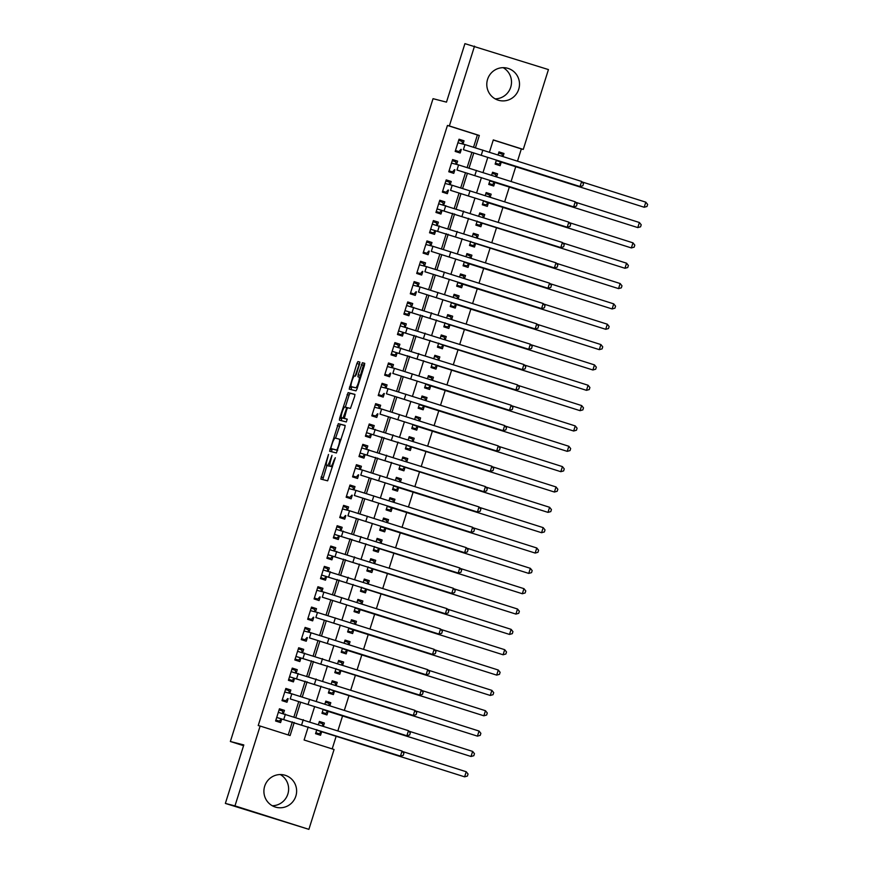 <?xml version="1.0" encoding="UTF-8"?>
<svg xmlns="http://www.w3.org/2000/svg" width="873" height="873" viewBox="0 0 873 873"><rect width="100%" height="100%" fill="white"/><g stroke="black" fill="none" stroke-linecap="round" stroke-linejoin="round"><path stroke-width="1.31" d="M328.499 454.44L320.849 479.081L327.637 480.827L335.33 457.714L333.944 460.322A6.7 1.244 -72.4 0 1 330.714 466.4L330.147 466.258A6.7 1.244 -72.4 0 0 330.147 466.258A6.7 1.244 -72.4 0 1 330.965 459.558L332.002 455.346L330.431 459.416A6.7 1.244 -72.4 0 1 327.211 465.495L326.644 465.353A6.7 1.244 -72.4 0 1 326.633 465.353A6.7 1.244 -72.4 0 1 327.451 458.652L328.499 454.44M503.154 67.668A16.642 16.347 -75.6 0 1 495.155 98.856M518.726 89.232A16.642 16.347 -75.6 0 1 499.018 100.406A16.642 16.347 -75.6 0 1 487.571 79.345A16.642 16.347 -75.6 0 1 507.278 68.17A16.642 16.347 -75.6 0 1 518.726 89.232M272.278 805.746A16.642 16.347 104.4 0 0 280.277 774.558M295.849 796.121A16.642 16.347 -75.6 0 1 276.141 807.285A16.642 16.347 -75.6 0 1 264.683 786.224A16.642 16.347 -75.6 0 1 284.402 775.06A16.642 16.347 -75.6 0 1 295.849 796.121M359.545 364.161L359.807 362.066L357.897 361.575L356.893 363.474L349.211 389.129L355.998 390.875L357.002 388.976L364.434 365.416L364.696 363.321L362.382 362.731L358.203 374.713L357.941 376.809L359.087 377.092A5.598 1.037 -72.4 0 0 359.087 377.092A5.598 1.037 -72.4 0 1 358.399 382.723A5.598 1.037 -72.4 0 1 355.726 387.776L351.252 386.63A5.598 1.037 -72.4 0 1 351.241 386.63A5.598 1.037 -72.4 0 1 351.939 381.01A5.598 1.037 -72.4 0 1 354.624 375.947L355.366 376.143L356.37 374.244L359.545 364.161M308.234 726.893L304.099 739.998L334.064 749.503L308.889 829.35L225.365 803.422L243.807 744.942L230.363 741.493L433.041 98.682L446.485 102.13L464.927 43.65L548.44 69.578L523.265 149.414L493.3 139.909L489.437 152.175M225.365 803.422L234.968 805.888L260.143 726.041L290.109 735.557L294.234 722.473M473.559 147.166L477.4 134.977L447.434 125.461L258.222 725.55L260.143 726.041M447.434 125.461L449.355 125.952L474.53 46.116M338.32 423.678L329.623 451.232L336.421 452.967L344.857 427.508L345.108 425.413L338.32 423.678L340.317 424.311L335.538 438.181M339.673 418.091L348.109 392.621L354.896 394.367L354.645 396.462L350.455 408.444L347.705 407.735L346.701 409.633L344.333 418.418L347.203 419.16L346.319 421.954L339.422 420.175L339.673 418.091L341.67 418.724L341.954 417.84M503.034 156.485L503.983 153.484L498.898 152.175M496.421 160.043L495.133 164.102L500.131 165.684L501.255 162.127M496.617 176.837L497.566 173.825L492.481 172.516M490.004 180.384L488.727 184.443L493.714 186.025L494.838 182.468M490.2 197.178L491.15 194.166L486.065 192.868M483.587 200.725L482.311 204.784L487.298 206.377L488.422 202.809M483.795 217.519L484.733 214.507L479.659 213.208M477.171 221.065L475.894 225.125L480.892 226.718L482.016 223.15M477.378 237.86L478.328 234.848L473.242 233.549M470.765 241.406L469.478 245.466L474.476 247.059L475.599 243.491M470.962 258.201L471.911 255.189L466.826 253.89M464.349 261.758L463.072 265.818L468.059 267.4L469.183 263.842M464.545 278.542L465.495 275.53L460.409 274.231M457.932 282.099L456.655 286.158L461.653 287.741L462.766 284.183M458.139 298.882L459.078 295.882L454.004 294.572M451.516 302.44L450.239 306.499L455.237 308.082L456.361 304.524M451.723 319.223L452.672 316.222L447.587 314.913M445.11 322.781L443.822 326.84L448.82 328.423L449.944 324.865M445.306 339.564L446.256 336.563L441.171 335.254M438.693 343.122L437.417 347.181L442.404 348.764L443.528 345.206M438.89 359.905L439.839 356.904L434.754 355.595M432.277 363.463L431 367.522L435.998 369.104L437.111 365.547M432.484 380.257L433.423 377.245L428.348 375.936M425.86 383.804L424.584 387.863L429.581 389.445L430.705 385.888M426.068 400.598L427.017 397.586L421.932 396.287M419.455 404.144L418.167 408.204L423.165 409.797L424.289 406.229M419.651 420.939L420.6 417.927L415.515 416.628M413.038 424.485L411.761 428.545L416.748 430.138L417.872 426.57M413.235 441.28L414.184 438.268L409.099 436.969M406.622 444.826L405.345 448.886L410.343 450.479L411.456 446.911M406.829 461.621L407.767 458.609L402.693 457.31M400.205 465.178L398.928 469.238L403.926 470.82L405.05 467.262M400.412 481.961L401.362 478.95L396.277 477.651M393.799 485.519L392.512 489.578L397.51 491.161L398.634 487.603M393.996 502.302L394.945 499.301L389.86 497.992M387.383 505.86L386.106 509.919L391.093 511.502L392.217 507.944M387.579 522.643L388.529 519.642L383.443 518.333M380.966 526.201L379.69 530.26L384.687 531.843L385.801 528.285M381.174 542.984L382.112 539.983L377.038 538.674M374.55 546.542L373.273 550.601L378.271 552.183L379.395 548.626M374.757 563.325L375.706 560.324L370.621 559.015M368.144 566.883L366.856 570.942L371.854 572.524L372.978 568.967M368.341 583.677L369.29 580.665L364.205 579.356M361.728 587.223L360.451 591.283L365.438 592.865L366.562 589.308M361.924 604.018L362.873 601.006L357.788 599.707M355.311 607.564L354.034 611.624L359.032 613.217L360.145 609.649M355.518 624.359L356.457 621.347L351.382 620.048M348.894 627.905L347.618 631.965L352.616 633.558L353.74 629.99M349.102 644.7L350.051 641.688L344.966 640.389M342.489 648.246L341.201 652.306L346.199 653.899L347.323 650.33M342.685 665.04L343.635 662.029L338.549 660.73M336.072 668.598L334.796 672.657L339.783 674.24L340.906 670.682M336.269 685.381L337.218 682.37L332.133 681.071M329.656 688.939L328.379 692.998L333.377 694.581L334.49 691.023M329.863 705.722L330.802 702.721L325.727 701.412M323.239 709.28L321.962 713.339L326.96 714.922L328.084 711.364M283.409 713.656L284.434 710.371L279.447 708.789L275.595 721L280.593 722.582L281.717 719.025M289.814 693.315L290.851 690.03L285.853 688.448L282.012 700.648L286.999 702.241L288.123 698.684M296.231 672.974L297.267 669.689L292.269 668.107L288.428 680.307L293.415 681.9L294.539 678.332M302.647 652.622L303.684 649.348L298.686 647.766L294.834 659.966L299.832 661.559L300.956 657.991M309.064 632.281L310.09 629.007L305.103 627.425L301.25 639.625L306.248 641.208L307.372 637.65M315.469 611.94L316.506 608.667L311.508 607.084L307.667 619.284L312.654 620.867L313.778 617.309M321.886 591.599L322.923 588.326L317.925 586.743L314.084 598.943L319.071 600.526L320.195 596.968M328.303 571.258L329.339 567.985L324.341 566.391L320.489 578.603L325.487 580.185L326.611 576.627M334.719 550.918L335.745 547.644L330.758 546.051L326.906 558.262L331.904 559.844L333.028 556.287M341.125 530.577L342.161 527.303L337.164 525.71L333.322 537.921L338.309 539.503L339.433 535.946M347.541 510.236L348.578 506.951L343.58 505.369L339.739 517.58L344.726 519.162L345.85 515.605M353.958 489.895L354.995 486.61L349.997 485.028L346.144 497.228L351.142 498.821L352.266 495.264M360.374 469.554L361.4 466.269L356.413 464.687L352.561 476.887L357.559 478.48L358.683 474.912M366.78 449.202L367.817 445.928L362.819 444.346L358.978 456.546L363.965 458.139L365.089 454.571M373.197 428.861L374.233 425.588L369.235 424.005L365.394 436.205L370.381 437.788L371.505 434.23M379.613 408.52L380.65 405.247L375.652 403.664L371.8 415.864L376.798 417.447L377.922 413.889M386.03 388.179L387.055 384.906L382.068 383.323L378.216 395.524L383.214 397.106L384.338 393.548M392.435 367.839L393.472 364.565L388.474 362.972L384.633 375.183L389.62 376.765L390.744 373.208M398.852 347.498L399.889 344.224L394.891 342.631L391.049 354.842L396.036 356.424L397.16 352.867M405.268 327.157L406.305 323.883L401.307 322.29L397.455 334.501L402.453 336.083L403.577 332.526M411.685 306.816L412.711 303.531L407.724 301.949L403.872 314.16L408.87 315.742L409.994 312.185M418.091 286.475L419.127 283.19L414.129 281.608L410.288 293.808L415.275 295.401L416.399 291.844M424.507 266.134L425.544 262.849L420.546 261.267L416.705 273.467L421.692 275.06L422.816 271.492M430.924 245.782L431.96 242.508L426.962 240.926L423.11 253.126L428.108 254.72L429.232 251.151M437.34 225.441L438.366 222.168L433.379 220.585L429.527 232.785L434.525 234.368L435.649 230.81M443.746 205.1L444.783 201.827L439.785 200.244L435.943 212.445L440.93 214.027L442.054 210.469M450.162 184.76L451.199 181.486L446.201 179.903L442.36 192.104L447.347 193.686L448.471 190.128M456.579 164.419L457.616 161.145L452.618 159.552L448.766 171.763L453.764 173.345L454.888 169.788M288.221 734.957L292.346 721.884M293.972 716.744L298.762 701.543M300.377 696.403L305.168 681.202M306.794 676.062L311.585 660.861M313.211 655.721L318.001 640.52M319.627 635.369L324.418 620.179M326.033 615.029L330.823 599.838M332.449 594.688L337.24 579.497M338.866 574.347L343.656 559.157M345.282 554.006L350.073 538.816M351.688 533.665L356.479 518.464M358.105 513.324L362.895 498.123M364.521 492.983L369.312 477.782M370.938 472.642L375.728 457.441M377.343 452.301L382.134 437.1M383.76 431.949L388.55 416.759M390.176 411.609L394.967 396.418M396.593 391.268L401.384 376.077M402.999 370.927L407.789 355.737M409.415 350.586L414.206 335.396M415.832 330.245L420.622 315.044M422.248 309.904L427.039 294.703M428.654 289.563L433.445 274.362M435.07 269.222L439.861 254.021M441.487 248.881L446.278 233.68M447.904 228.53L452.694 213.339M454.309 208.189L459.1 192.998M460.726 187.848L465.516 172.658M467.142 167.507L471.933 152.317M462.996 144.078L464.021 140.804L459.034 139.211L455.182 151.422L460.18 153.004L461.304 149.447M332.176 748.914L336.203 736.125M337.927 730.668L342.62 715.784M344.344 710.316L349.036 695.443M350.76 689.976L355.453 675.091M357.166 669.635L361.859 654.75M363.583 649.294L368.275 634.409M369.999 628.953L374.692 614.068M376.416 608.612L381.108 593.727M382.821 588.271L387.514 573.386M389.238 567.93L393.93 553.046M395.655 547.589L400.347 532.705M402.071 527.248L406.763 512.364M408.477 506.897L413.169 492.023M414.893 486.556L419.586 471.671M421.31 466.215L426.002 451.33M427.726 445.874L432.419 430.989M434.132 425.533L438.824 410.648M440.549 405.192L445.241 390.307M446.965 384.851L451.657 369.966M453.371 364.51L458.074 349.626M459.787 344.169L464.48 329.285M466.204 323.828L470.896 308.944M472.62 303.477L477.313 288.603M479.026 283.136L483.729 268.251M485.443 262.795L490.135 247.91M491.859 242.454L496.551 227.569M498.276 222.113L502.968 207.228M504.681 201.772L509.385 186.887M511.098 181.431L515.79 166.547M517.514 161.09L521.345 148.923L493.267 140.018M316.834 729.621L315.546 733.68L320.544 735.262L321.668 731.705M323.447 726.063L324.396 723.062L319.398 721.469L318.449 724.481M330.802 702.721L325.815 701.128L324.865 704.14M337.218 682.37L332.231 680.787L331.282 683.799M343.635 662.029L338.637 660.446L337.687 663.458M350.051 641.688L345.053 640.105L344.104 643.117M356.457 621.347L351.47 619.765L350.52 622.765M362.873 601.006L357.886 599.424L356.937 602.425M369.29 580.665L364.292 579.083L363.343 582.084M375.706 560.324L370.709 558.742L369.759 561.743M382.112 539.983L377.125 538.39L376.176 541.402M388.529 519.642L383.542 518.049L382.592 521.061M394.945 499.301L389.947 497.708L388.998 500.72M401.362 478.95L396.364 477.367L395.414 480.379M407.767 458.609L402.78 457.026L401.831 460.038M414.184 438.268L409.186 436.686L408.248 439.697M420.6 417.927L415.603 416.345L414.653 419.346M427.017 397.586L422.019 396.004L421.07 399.005M433.423 377.245L428.436 375.663L427.486 378.664M439.839 356.904L434.841 355.322L433.903 358.323M446.256 336.563L441.258 334.97L440.308 337.982M452.672 316.222L447.674 314.629L446.725 317.641M459.078 295.882L454.091 294.288L453.142 297.3M465.495 275.53L460.497 273.947L459.558 276.959M471.911 255.189L466.913 253.607L465.964 256.618M478.328 234.848L473.33 233.266L472.38 236.277M484.733 214.507L479.746 212.925L478.797 215.926M491.15 194.166L486.152 192.584L485.213 195.585M497.566 173.825L492.568 172.243L491.619 175.244M503.983 153.484L498.985 151.902L498.036 154.903M230.363 741.493L243.567 745.684M308.889 829.35L234.968 805.888M521.345 148.923L523.265 149.414M487.811 157.315L483.02 172.516M481.405 177.656L476.603 192.857M474.988 197.996L470.198 213.198M468.572 218.337L463.781 233.538M462.155 238.678L457.365 253.879M455.75 259.019L450.948 274.231M449.333 279.36L444.543 294.572M442.917 299.712L438.126 314.913M436.5 320.053L431.709 335.254M430.094 340.394L425.293 355.595M423.678 360.735L418.887 375.936M417.261 381.075L412.471 396.277M410.856 401.416L406.054 416.617M404.439 421.757L399.638 436.958M398.023 442.098L393.232 457.299M391.606 462.439L386.815 477.651M385.2 482.78L380.399 497.992M378.784 503.132L373.982 518.333M372.367 523.473L367.577 538.674M365.951 543.814L361.16 559.015M359.545 564.154L354.744 579.356M353.129 584.495L348.327 599.696M346.712 604.836L341.921 620.037M340.295 625.177L335.505 640.378M333.89 645.518L329.088 660.719M327.473 665.859L322.672 681.071M321.057 686.2L316.266 701.412M314.64 706.552L309.85 721.753M475.447 147.755L479.321 135.468L449.355 125.952M295.86 717.333L300.65 702.132M302.276 696.992L307.067 681.791M308.682 676.64L313.483 661.45M315.098 656.3L319.889 641.098M321.515 635.959L326.306 620.758M327.932 615.618L332.722 600.417M334.337 595.277L339.139 580.076M340.754 574.936L345.544 559.735M347.17 554.595L351.961 539.394M353.587 534.254L358.377 519.053M359.992 513.913L364.794 498.712M366.409 493.572L371.2 478.371M372.826 473.221L377.616 458.03M379.242 452.88L384.033 437.679M385.648 432.539L390.449 417.338M392.064 412.198L396.855 396.997M398.481 391.857L403.271 376.656M404.897 371.516L409.688 356.315M411.303 351.175L416.105 335.974M417.72 330.834L422.51 315.633M424.136 310.493L428.927 295.292M430.553 290.152L435.343 274.951M436.958 269.801L441.76 254.61M443.375 249.46L448.165 234.259M449.791 229.119L454.582 213.918M456.208 208.778L460.999 193.577M462.614 188.437L467.415 173.236M469.03 168.096L473.821 152.895M477.4 134.977L479.321 135.468M324.396 723.062L319.311 721.753M284.434 710.371L279.36 709.072M290.851 690.03L285.766 688.732M297.267 669.689L292.182 668.391M303.684 649.348L298.599 648.05M310.09 629.007L305.015 627.709M316.506 608.667L311.421 607.357M322.923 588.326L317.837 587.016M329.339 567.985L324.254 566.675M335.745 547.644L330.671 546.334M342.161 527.303L337.076 525.993M348.578 506.951L343.493 505.653M354.995 486.61L349.909 485.312M361.4 466.269L356.326 464.971M367.817 445.928L362.731 444.63M374.233 425.588L369.148 424.289M380.65 405.247L375.565 403.937M387.055 384.906L381.981 383.596M393.472 364.565L388.387 363.255M399.889 344.224L394.803 342.914M406.305 323.883L401.22 322.574M412.711 303.531L407.636 302.233M419.127 283.19L414.042 281.892M425.544 262.849L420.459 261.551M431.96 242.508L426.875 241.21M438.366 222.168L433.292 220.869M444.783 201.827L439.697 200.517M451.199 181.486L446.114 180.176M457.616 161.145L452.53 159.835M464.021 140.804L458.947 139.494M329.852 465.724A6.7 1.244 -72.4 0 1 329.208 466.138L328.641 465.986A6.7 1.244 -72.4 0 0 328.63 465.986A6.7 1.244 -72.4 0 0 328.641 465.986L326.644 465.353M326.939 465.451L322.759 479.572M345.195 425.555L340.317 424.311M332.144 448.929L331.544 451.723M331.107 447.074L330.922 448.536L336.891 450.064L338.506 445.841A6.7 1.244 -72.4 0 0 339.324 439.152A6.7 1.244 -72.4 0 0 339.313 439.141L335.243 438.104A6.7 1.244 -72.4 0 0 332.013 444.182L331.107 447.074M332.919 449.169L337.644 450.381M345.326 407.124L349.102 395.163L347.105 394.531M354.984 394.509L350.106 393.265L349.102 395.163M346.33 419.051L347.268 419.291M344.846 407.004A5.598 1.037 -72.4 0 0 342.161 412.056A5.598 1.037 -72.4 0 0 341.474 417.687A5.598 1.037 -72.4 0 0 341.485 417.687L343.056 418.091L346.166 409.502L346.428 407.407L344.846 407.004M345.173 418.68L343.482 418.32A5.598 1.037 -72.4 0 0 343.471 418.32A5.598 1.037 -72.4 0 0 343.482 418.32L341.485 417.687M341.67 418.724L341.332 420.666M355.726 387.776L353.249 387.263A5.598 1.037 -72.4 0 0 353.238 387.263A5.598 1.037 -72.4 0 0 353.249 387.263L351.252 386.63M364.772 363.463L363.375 365.263L359.872 377.343M351.743 386.794L351.121 389.62M357.897 361.575L359.894 362.208L355.115 376.077M315.786 732.938L319.289 733.844L315.84 732.753M319.049 722.582L322.497 723.673L322.792 725.856M316.67 730.144L464.611 776.828L316.67 730.123M321.275 731.607L319.289 733.844M466.215 771.743L468.048 774.013L467.404 776.053L464.611 776.828L466.215 771.743L402.442 751.489M282.885 713.525L282.546 710.993L279.098 709.891M275.824 720.258L279.338 721.163L275.89 720.061M276.708 717.453L400.456 756.105L276.719 717.431M402.06 751.02L403.893 753.301L403.25 755.331L400.456 756.105L402.06 751.02L278.323 712.346M281.324 718.926L279.338 721.163M322.192 712.597L325.705 713.503L322.257 712.412M325.465 702.23L328.914 703.332L329.208 705.515M327.691 711.266L471.027 756.487L324.407 710.12L327.691 711.266L325.705 713.503M472.631 751.402L474.465 753.672L473.821 755.712L471.027 756.487L472.631 751.402L408.859 731.148M328.608 692.256L332.122 693.162L328.674 692.06M331.882 681.889L335.319 682.992L335.625 685.174M334.108 690.925L477.444 736.135L330.823 689.779L334.108 690.925L332.122 693.162M479.048 731.05L480.87 733.331L480.237 735.361L477.444 736.135L479.048 731.05L415.264 710.808M335.025 671.915L338.528 672.821L335.079 671.719M338.288 661.548L341.736 662.651L342.03 664.833M340.525 670.584L483.86 715.795L337.24 669.427L340.525 670.584L338.528 672.821M485.464 710.709L487.287 712.99L486.643 715.02L483.86 715.795L485.464 710.709L421.681 690.467M341.441 651.574L344.944 652.469L341.496 651.378M344.704 641.208L348.152 642.299L348.447 644.492M346.93 650.232L490.266 695.454L343.656 649.086L346.93 650.232L344.944 652.469M491.87 690.368L493.703 692.649L493.059 694.679L490.266 695.454L491.87 690.368L428.097 670.126M289.301 693.184L288.952 690.641L285.515 689.55M282.241 699.917L285.744 700.823L282.306 699.72M290.218 698.913L406.873 735.764L290.218 698.913L291.822 693.828L284.74 692.005M287.741 698.575L285.744 700.823M408.477 730.679L410.299 732.96L409.666 734.99L406.873 735.764L408.477 730.679L291.822 693.828M295.718 672.832L295.369 670.3L291.92 669.209M288.657 679.576L292.16 680.471L288.712 679.38M289.541 676.771L413.289 715.424L289.541 676.75M414.893 710.338L416.716 712.619L416.072 714.649L413.289 715.424L414.893 710.338L291.146 671.664M294.157 678.234L292.16 680.471M302.123 652.491L301.785 649.959L298.337 648.868M295.074 659.235L298.577 660.13L295.129 659.039M295.958 656.431L419.695 695.083L295.958 656.409M421.299 689.997L423.132 692.267L422.488 694.308L419.695 695.083L421.299 689.997L297.562 651.323M300.563 657.893L298.577 660.13M308.54 632.15L308.202 629.619L304.753 628.527M301.48 638.894L304.993 639.789L301.545 638.698M309.457 637.89L426.111 674.742L309.457 637.89L311.061 632.805L303.979 630.983M306.98 637.552L304.993 639.789M427.715 669.656L429.549 671.926L428.905 673.967L426.111 674.742L427.715 669.656L311.061 632.805M347.847 631.234L351.361 632.128L347.912 631.037M351.121 620.867L354.569 621.958L354.864 624.151M348.731 628.429L496.682 675.113L348.742 628.407M353.347 629.891L351.361 632.128M498.287 670.028L500.12 672.308L499.476 674.338L496.682 675.113L498.287 670.028L434.514 649.785M314.957 611.809L314.607 609.278L311.17 608.186M307.896 618.553L311.399 619.448L307.962 618.357M315.873 617.538L432.528 654.401L315.873 617.538L317.477 612.453L310.395 610.642M313.396 617.211L311.399 619.448M434.132 649.316L435.954 651.585L435.321 653.626L432.528 654.401L434.132 649.316L317.477 612.453M354.263 610.893L357.777 611.787L354.329 610.696M357.537 600.526L360.975 601.617L361.28 603.81M355.147 608.088L503.099 654.772L355.158 608.066M359.763 609.55L357.777 611.787M504.703 649.687L506.526 651.967L505.882 653.997L503.099 654.772L504.703 649.687L440.92 629.444M321.373 591.468L321.024 588.937L317.576 587.845M314.313 598.212L317.816 599.107L314.367 598.016M322.29 597.197L438.944 634.06L322.29 597.197L323.894 592.112L316.801 590.301M319.813 596.87L317.816 599.107M440.549 628.975L442.371 631.244L441.727 633.285L438.944 634.06L440.549 628.975L323.894 592.112M360.68 590.552L364.183 591.447L360.735 590.355M363.943 580.185L367.391 581.276L367.686 583.47M366.18 589.21L509.516 634.431L362.895 588.064L366.18 589.21L364.183 591.447M511.12 629.346L512.942 631.615L512.298 633.656L509.516 634.431L511.12 629.346L447.336 609.103M327.779 571.128L327.44 568.596L323.992 567.505M320.729 577.871L324.232 578.766L320.784 577.675M321.613 575.067L445.35 613.708L321.613 575.045M446.954 608.623L448.787 610.904L448.144 612.933L445.35 613.708L446.954 608.623L323.217 569.96M326.218 576.529L324.232 578.766M367.096 570.211L370.599 571.106L367.151 570.014M370.359 559.844L373.808 560.935L374.102 563.118M372.585 568.869L515.921 614.09L369.312 567.723L372.585 568.869L370.599 571.106M517.525 609.005L519.359 611.275L518.715 613.315L515.921 614.09L517.525 609.005L453.753 588.762M334.195 550.787L333.857 548.255L330.409 547.164M327.135 557.52L330.649 558.425L327.2 557.334M328.019 554.726L451.767 593.367L328.03 554.704M453.371 588.282L455.204 590.563L454.56 592.592L451.767 593.367L453.371 588.282L329.634 549.619M332.635 556.188L330.649 558.425M373.502 549.87L377.016 550.765L373.568 549.674M376.776 539.503L380.224 540.594L380.519 542.777M379.002 548.528L522.338 593.749L375.717 547.382L379.002 548.528L377.016 550.765M523.942 588.664L525.775 590.934L525.131 592.974L522.338 593.749L523.942 588.664L460.169 568.41M340.612 530.446L340.263 527.914L336.825 526.812M333.551 537.179L337.054 538.084L333.617 536.982M334.435 534.374L458.183 573.026L334.446 534.352M459.787 567.941L461.61 570.222L460.977 572.251L458.183 573.026L459.787 567.941L336.05 529.267M339.051 535.847L337.054 538.084M379.919 529.518L383.433 530.424L379.984 529.333M383.192 519.162L386.63 520.253L386.935 522.436M380.803 526.725L528.754 573.408L380.814 526.703M385.419 528.187L383.433 530.424M530.358 568.323L532.181 570.593L531.537 572.633L528.754 573.408L530.358 568.323L466.575 548.069M347.028 510.105L346.679 507.573L343.231 506.471M339.968 516.838L343.471 517.744L340.023 516.641M347.945 515.834L464.6 552.685L347.945 515.834L349.549 510.749L342.456 508.926M345.468 515.506L343.471 517.744M466.204 547.6L468.026 549.881L467.382 551.911L464.6 552.685L466.204 547.6L349.549 510.749M386.335 509.177L389.838 510.083L386.39 508.992M389.598 498.81L393.046 499.913L393.341 502.095M387.219 506.373L535.171 553.067L387.219 506.362M391.835 507.846L389.838 510.083M536.775 547.982L538.597 550.252L537.954 552.293L535.171 553.067L536.775 547.982L472.991 527.729M353.434 489.764L353.096 487.221L349.647 486.13M346.385 496.497L349.887 497.403L346.439 496.301M354.362 495.493L471.005 532.344L354.362 495.493L355.966 490.408L348.873 488.585M351.874 495.155L349.887 497.403M472.609 527.259L474.443 529.54L473.799 531.57L471.005 532.344L472.609 527.259L355.966 490.408M392.752 488.836L396.255 489.742L392.806 488.64M396.015 478.469L399.463 479.572L399.758 481.754M393.636 486.032L541.576 532.716L393.636 486.01M398.241 487.505L396.255 489.742M543.181 527.63L545.014 529.911L544.37 531.941L541.576 532.716L543.181 527.63L479.408 507.388M359.851 469.412L359.512 466.88L356.064 465.789M352.79 476.156L356.304 477.051L352.856 475.96M360.767 475.152L477.422 512.004L360.767 475.152L362.371 470.067L355.289 468.244M358.29 474.814L356.304 477.051M479.026 506.918L480.859 509.199L480.215 511.229L477.422 512.004L479.026 506.918L362.371 470.067M399.157 468.495L402.671 469.401L399.223 468.299M402.431 458.129L405.88 459.231L406.174 461.413M404.657 467.164L547.993 512.375L401.373 466.007L404.657 467.164L402.671 469.401M549.597 507.289L551.43 509.57L550.787 511.6L547.993 512.375L549.597 507.289L485.825 487.047M405.574 448.155L409.088 449.049L405.639 447.958M408.848 437.788L412.285 438.879L412.591 441.072M406.458 445.35L554.41 492.034L406.469 445.328M411.074 446.812L409.088 449.049M556.014 486.948L557.836 489.229L557.192 491.259L554.41 492.034L556.014 486.948L492.23 466.706M411.991 427.814L415.493 428.708L412.045 427.617M415.253 417.447L418.702 418.538L418.996 420.731M417.49 426.471L560.826 471.693L414.206 425.326L417.49 426.471L415.493 428.708M562.43 466.608L564.253 468.888L563.609 470.918L560.826 471.693L562.43 466.608L498.647 446.365M418.407 407.473L421.91 408.368L418.462 407.276M421.67 397.106L425.118 398.197L425.413 400.391M419.291 404.668L567.232 451.352L419.291 404.646M423.896 406.131L421.91 408.368M568.836 446.267L570.669 448.547L570.025 450.577L567.232 451.352L568.836 446.267L505.063 426.024M424.813 387.132L428.327 388.027L424.878 386.935M428.086 376.765L431.535 377.856L431.829 380.05M425.697 384.327L573.648 431.011L425.708 384.306M430.313 385.79L428.327 388.027M575.252 425.926L577.086 428.196L576.442 430.236L573.648 431.011L575.252 425.926L511.48 405.683M431.229 366.791L434.743 367.686L431.295 366.595M434.503 356.424L437.94 357.515L438.246 359.698M436.729 365.449L580.065 410.67L433.445 364.303L436.729 365.449L434.743 367.686M581.669 405.585L583.491 407.855L582.848 409.895L580.065 410.67L581.669 405.585L517.885 385.342M437.646 346.45L441.149 347.345L437.7 346.254M440.909 336.083L444.357 337.174L444.652 339.357M443.146 345.108L586.481 390.329L439.861 343.962L443.146 345.108L441.149 347.345M588.086 385.244L589.908 387.514L589.264 389.554L586.481 390.329L588.086 385.244L524.302 364.99M444.062 326.098L447.565 327.004L444.117 325.913M447.325 315.742L450.774 316.834L451.068 319.016M449.551 324.767L592.887 369.988L446.278 323.621L449.551 324.767L447.565 327.004M594.491 364.903L596.324 367.173L595.681 369.214L592.887 369.988L594.491 364.903L530.719 344.649M450.468 305.757L453.982 306.663L450.533 305.572M453.742 295.39L457.19 296.493L457.485 298.675M455.968 304.426L599.304 349.647L452.683 303.28L455.968 304.426L453.982 306.663M600.908 344.562L602.73 346.832L602.097 348.873L599.304 349.647L600.908 344.562L537.135 324.309M456.885 285.416L460.398 286.322L456.95 285.22M460.158 275.05L463.596 276.152L463.901 278.334M457.768 282.612L605.72 329.296L457.779 282.59M462.384 284.085L460.398 286.322M607.324 324.21L609.147 326.491L608.503 328.521L605.72 329.296L607.324 324.21L543.541 303.968M463.301 265.076L466.804 265.981L463.356 264.879M466.564 254.709L470.012 255.811L470.307 257.993M464.185 262.271L612.137 308.955L464.185 262.249M468.801 263.744L466.804 265.981M613.73 303.869L615.563 306.15L614.919 308.18L612.137 308.955L613.73 303.869L549.957 283.627M469.718 244.735L473.221 245.629L469.772 244.538M472.98 234.368L476.429 235.459L476.723 237.652M475.207 243.392L618.542 288.614L471.933 242.247L475.207 243.392L473.221 245.629M620.146 283.529L621.98 285.809L621.336 287.839L618.542 288.614L620.146 283.529L556.374 263.286M476.123 224.394L479.637 225.289L476.189 224.197M479.397 214.027L482.845 215.118L483.14 217.312M477.007 221.589L624.959 268.273L477.018 221.567M481.623 223.052L479.637 225.289M626.563 263.188L628.385 265.468L627.752 267.498L624.959 268.273L626.563 263.188L562.79 242.945M482.54 204.053L486.054 204.948L482.605 203.856M485.814 193.686L489.251 194.777L489.557 196.971M488.04 202.711L631.375 247.932L484.755 201.565L488.04 202.711L486.054 204.948M632.98 242.847L634.802 245.127L634.158 247.157L631.375 247.932L632.98 242.847L569.196 222.604M488.956 183.712L492.459 184.607L489.011 183.516M492.219 173.345L495.668 174.436L495.962 176.63M489.84 180.907L637.792 227.591L489.84 180.886M494.456 182.37L492.459 184.607M639.385 222.506L641.219 224.776L640.575 226.816L637.792 227.591L639.385 222.506L575.613 202.263M495.373 163.371L498.876 164.266L495.428 163.175M498.636 153.004L502.084 154.095L502.379 156.278M496.257 160.567L644.198 207.25L496.257 160.545M500.862 162.029L498.876 164.266M645.802 202.165L647.635 204.435L646.991 206.475L644.198 207.25L645.802 202.165L582.029 181.922M366.267 449.071L365.918 446.54L362.481 445.448M359.207 455.815L362.71 456.71L359.272 455.619M360.091 453.011L483.838 491.663L360.102 452.989M485.443 486.577L487.265 488.847L486.632 490.888L483.838 491.663L485.443 486.577L361.706 447.904M364.707 454.473L362.71 456.71M372.684 428.73L372.334 426.199L368.886 425.107M365.623 435.474L369.126 436.369L365.678 435.278M366.507 432.67L490.255 471.322L366.507 432.648M491.859 466.237L493.681 468.506L493.038 470.547L490.255 471.322L491.859 466.237L368.111 427.563M371.123 434.132L369.126 436.369M379.089 408.389L378.751 405.858L375.303 404.766M372.04 415.133L375.543 416.028L372.094 414.937M380.017 414.118L496.661 450.981L380.017 414.118L381.621 409.033L374.528 407.222M377.529 413.791L375.543 416.028M498.265 445.896L500.098 448.165L499.454 450.206L496.661 450.981L498.265 445.896L381.621 409.033M385.506 388.049L385.168 385.517L381.719 384.426M378.446 394.792L381.959 395.687L378.511 394.596M386.423 393.778L503.077 430.64L386.423 393.778L388.027 388.692L380.944 386.881M383.945 393.45L381.959 395.687M504.681 425.555L506.515 427.825L505.871 429.865L503.077 430.64L504.681 425.555L388.027 388.692M391.922 367.708L391.573 365.176L388.136 364.085M384.862 374.452L388.365 375.346L384.928 374.255M392.839 373.437L509.494 410.288L392.839 373.437L394.443 368.351L387.361 366.54M390.362 373.109L388.365 375.346M511.098 405.203L512.92 407.484L512.287 409.513L509.494 410.288L511.098 405.203L394.443 368.351M398.339 347.367L397.99 344.835L394.541 343.744M391.279 354.1L394.782 355.005L391.333 353.914M392.163 351.306L515.91 389.947L392.163 351.284M517.514 384.862L519.337 387.143L518.693 389.172L515.91 389.947L517.514 384.862L393.767 346.199M396.779 352.768L394.782 355.005M404.745 327.026L404.406 324.494L400.958 323.392M397.695 333.759L401.198 334.665L397.75 333.562M398.579 330.954L522.316 369.606L398.579 330.932M523.92 364.521L525.753 366.802L525.11 368.832L522.316 369.606L523.92 364.521L400.183 325.847M403.184 332.427L401.198 334.665M411.161 306.685L410.823 304.153L407.375 303.051M404.101 313.418L407.615 314.324L404.166 313.221M404.985 310.613L528.732 349.265L404.996 310.592M530.337 344.18L532.17 346.461L531.526 348.491L528.732 349.265L530.337 344.18L406.6 305.506M409.601 312.087L407.615 314.324M417.578 286.344L417.229 283.801L413.791 282.71M410.517 293.077L414.02 293.983L410.583 292.881M418.494 292.073L535.149 328.925L418.494 292.073L420.099 286.988L413.016 285.165M416.017 291.735L414.02 293.983M536.753 323.839L538.576 326.12L537.943 328.15L535.149 328.925L536.753 323.839L420.099 286.988M423.994 265.992L423.645 263.46L420.197 262.369M416.934 272.736L420.437 273.631L416.988 272.54M424.911 271.732L541.566 308.584L424.911 271.732L426.515 266.647L419.422 264.825M422.434 271.394L420.437 273.631M543.17 303.498L544.992 305.779L544.348 307.809L541.566 308.584L543.17 303.498L426.515 266.647M430.4 245.651L430.062 243.12L426.613 242.028M423.35 252.395L426.853 253.29L423.405 252.199M431.327 251.391L547.971 288.243L431.327 251.391L432.932 246.306L425.838 244.484M428.839 251.053L426.853 253.29M549.575 283.158L551.409 285.427L550.765 287.468L547.971 288.243L549.575 283.158L432.932 246.306M436.816 225.31L436.478 222.779L433.03 221.687M429.756 232.054L433.27 232.949L429.822 231.858M430.64 229.25L554.388 267.902L430.651 229.228M555.992 262.817L557.825 265.086L557.181 267.127L554.388 267.902L555.992 262.817L432.255 224.143M435.256 230.712L433.27 232.949M443.233 204.969L442.884 202.438L439.446 201.347M436.173 211.713L439.676 212.608L436.238 211.517M437.057 208.909L560.804 247.561L437.067 208.887M562.408 242.476L564.231 244.746L563.598 246.786L560.804 247.561L562.408 242.476L438.672 203.802M441.673 210.371L439.676 212.608M449.65 184.629L449.3 182.097L445.852 181.006M442.589 191.373L446.092 192.267L442.644 191.176M450.566 190.358L567.221 227.22L450.566 190.358L452.17 185.272L445.077 183.461M448.089 190.03L446.092 192.267M568.825 222.135L570.647 224.405L570.004 226.445L567.221 227.22L568.825 222.135L452.17 185.272M456.055 164.288L455.717 161.756L452.269 160.665M449.006 171.032L452.509 171.926L449.06 170.835M456.983 170.017L573.626 206.868L456.983 170.017L458.587 164.932L451.494 163.12M454.495 169.689L452.509 171.926M575.231 201.783L577.064 204.064L576.42 206.093L573.626 206.868L575.231 201.783L458.587 164.932M462.472 143.947L462.133 141.415L458.685 140.324M455.411 150.68L458.925 151.586L455.477 150.494M463.388 149.676L580.043 186.527L463.388 149.676L464.993 144.591L457.91 142.779M460.911 149.348L458.925 151.586M581.647 181.442L583.48 183.723L582.837 185.753L580.043 186.527L581.647 181.442L464.993 144.591M329.208 466.138L327.211 465.495M332.427 466.935L330.714 466.4M323.097 477.618L321.1 476.985M331.882 449.77L329.885 449.137M339.313 426.21L337.316 425.577M337.665 450.315L336.891 450.064M341.016 439.686L339.335 439.152L341.016 439.686M350.106 393.265L348.109 392.621M345.053 418.724L343.056 418.091M347.585 407.778L346.428 407.407L347.585 407.778M360.2 375.346L358.203 374.713M363.375 365.263L361.378 364.63M364.379 363.364L362.382 362.731M351.459 387.677L349.462 387.034M358.89 364.106L356.893 363.474M283.801 719.254L285.406 714.169M301.676 724.754L303.269 719.658M308.082 704.402L309.686 699.317M296.634 678.572L298.239 673.487M314.498 684.061L316.102 678.976M303.051 658.231L304.655 653.146M320.915 663.72L322.519 658.635M327.331 643.379L328.925 638.294M333.737 623.038L335.341 617.953M340.154 602.697L341.758 597.612M328.706 576.857L330.31 571.771M346.57 582.356L348.174 577.271M335.112 556.516L336.716 551.43M352.987 562.016L354.58 556.93M341.529 536.175L343.133 531.09M359.392 541.675L360.996 536.589M365.809 521.334L367.413 516.238M372.225 500.982L373.83 495.897M378.642 480.641L380.235 475.556M367.184 454.811L368.788 449.726M385.048 460.3L386.652 455.215M373.6 434.47L375.204 429.385M391.464 439.959L393.068 434.874M397.881 419.618L399.485 414.533M404.297 399.277L405.89 394.192M410.703 378.937L412.307 373.851M399.256 353.096L400.86 348.011M417.119 358.596L418.724 353.51M405.672 332.755L407.276 327.67M423.536 338.255L425.14 333.17M412.078 312.414L413.682 307.329M429.953 317.914L431.546 312.818M436.358 297.562L437.962 292.477M442.775 277.221L444.379 272.136M449.191 256.88L450.795 251.795M437.733 231.05L439.337 225.965M455.608 236.539L457.201 231.454M444.15 210.699L445.754 205.613M462.013 216.198L463.618 211.113M468.43 195.858L470.034 190.772M474.847 175.517L476.451 170.431M481.263 155.176L482.856 150.091M328.63 465.986L326.633 465.353M343.471 418.32L341.474 417.687M353.238 387.263L351.241 386.63"/></g></svg>
